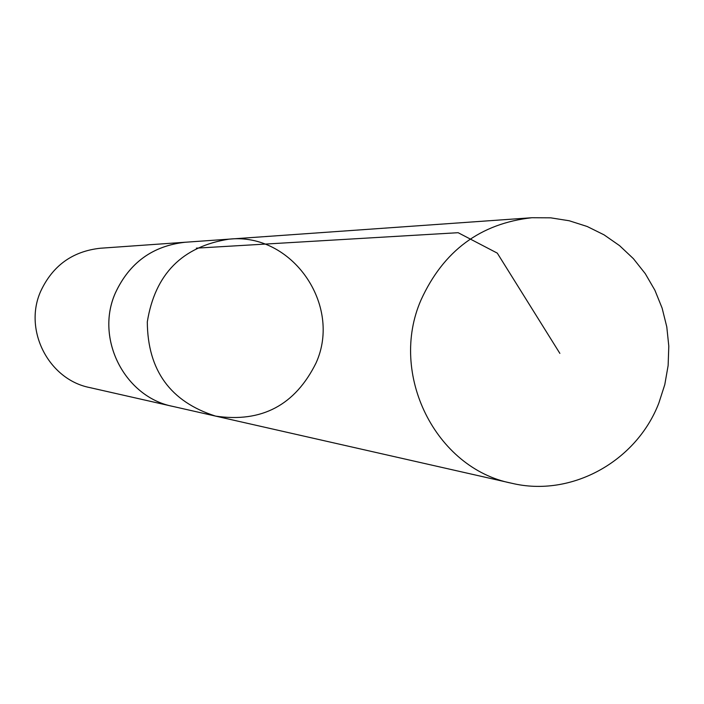 <?xml version="1.0" encoding="UTF-8"?>
<svg xmlns="http://www.w3.org/2000/svg" width="704" height="704" viewBox="0 0 704 704"><rect width="100%" height="100%" fill="white"/><g stroke="black" fill="none" stroke-linecap="round" stroke-linejoin="round"><path stroke-width="1.06" d="M173.923 406.657L172.7 406.384C124.608 396.924 94.934 338.668 115.368 293.014C129.386 262.777 152.68 245.854 185.231 242.246L229.134 239.14C182.292 246.444 155.021 274.032 147.303 321.895C147.664 370.374 170.438 401.782 215.635 416.117C261.659 422.884 295.134 405.17 316.052 362.974C342.364 304.973 291.94 232.443 229.134 239.14C182.292 246.444 155.021 274.032 147.303 321.895C147.664 370.374 170.438 401.782 215.635 416.117L511.588 483.217C435.6 468.415 388.458 374.018 421.054 299.895C443.45 250.844 480.383 223.45 531.854 217.73L550.669 217.826L569.237 220.766L587.154 226.486L604.041 234.837L619.564 245.643L633.398 258.667L645.251 273.627L654.887 290.224L662.112 308.088L666.785 326.858L668.8 346.139L668.131 365.543L664.778 384.666L658.83 403.102C636.293 461.674 571.094 497.631 511.588 483.217M215.635 416.117L172.7 406.375C124.599 396.933 94.926 338.668 115.35 293.014C129.386 262.768 152.671 245.837 185.231 242.238L186.481 242.158M172.7 406.384L89.628 387.552C48.576 379.465 23.285 330.044 40.674 291.324C52.615 265.681 72.477 251.319 100.258 248.248L185.231 242.238M196.346 248.151L458.128 232.698L497.297 253.132L559.865 353.382M229.134 239.14L531.854 217.73"/></g></svg>
